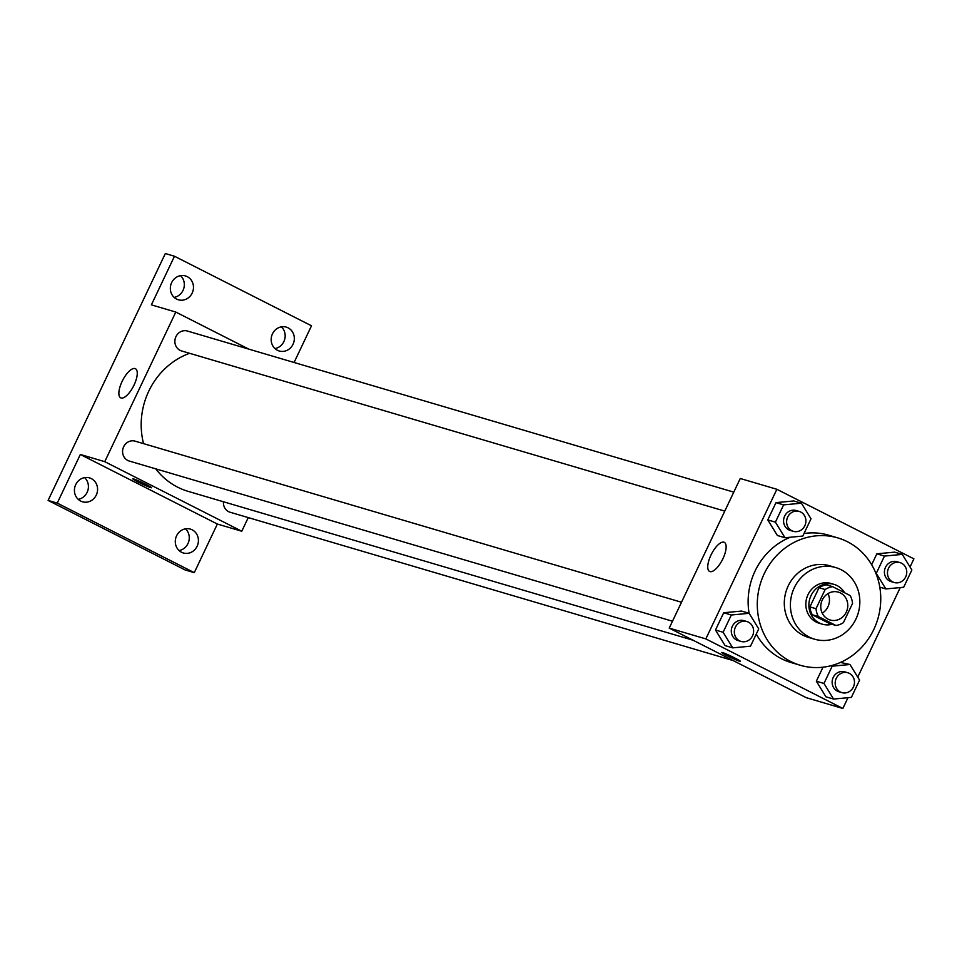 <?xml version="1.0" encoding="UTF-8"?>
<svg xmlns="http://www.w3.org/2000/svg" width="962" height="962" viewBox="0 0 962 962"><rect width="100%" height="100%" fill="white"/><g stroke="black" fill="none" stroke-linecap="round" stroke-linejoin="round"><path stroke-width="1.44" d="M828.005 593.59A14.526 13.408 -73.6 0 1 822.233 613.167M840.487 592.977A14.526 13.408 -73.6 0 1 846.752 611.026A14.526 13.408 -73.6 0 1 830.17 620.009A14.526 13.408 -73.6 0 1 821.404 602.284A14.526 13.408 -73.6 0 1 838.383 592.147A14.526 13.408 -73.6 0 1 840.487 592.977M825.131 589.526L816.016 608.718A19.721 18.206 -73.6 0 0 818.385 616.57L835.954 625.492A19.721 18.206 -73.6 0 0 843.421 622.63L852.536 603.439A19.721 18.206 -73.6 0 0 850.167 595.574L832.587 586.652A19.721 18.206 -73.6 0 0 825.131 589.526L819.023 587.722L809.92 606.914L816.016 608.718M819.023 587.722A19.721 18.206 -73.6 0 1 826.49 584.848L832.587 586.652M809.92 606.914A19.721 18.206 -73.6 0 0 812.277 614.778L829.857 623.701L835.954 625.492M844.636 592.76A20.743 19.168 106.4 0 0 834.042 584.379A20.743 19.168 106.4 0 0 809.788 598.857A20.743 19.168 106.4 0 0 822.306 624.17A20.743 19.168 106.4 0 0 831.938 624.314M822.306 624.17L819.251 623.28A20.743 19.168 -73.6 0 1 806.745 597.955A20.743 19.168 -73.6 0 1 830.988 583.477L834.042 584.379M812.277 614.778L818.385 616.57M855.952 619.023A37.35 34.488 106.4 0 0 835.677 567.556A37.35 34.488 106.4 0 0 792.039 593.614A37.35 34.488 106.4 0 0 814.561 639.189A37.35 34.488 106.4 0 0 855.952 619.023M835.677 567.556L829.581 565.752A37.35 34.488 106.4 0 0 785.942 591.822A37.35 34.488 106.4 0 0 808.453 637.397L814.561 639.189M873.833 629.401A66.39 61.315 106.4 0 0 837.794 537.902A66.39 61.315 106.4 0 0 760.208 584.235A66.39 61.315 106.4 0 0 800.24 665.259A66.39 61.315 106.4 0 0 873.833 629.401M800.24 665.259L791.089 662.553A66.39 61.315 -73.6 0 1 756.276 634.078M749.097 613.299A66.39 61.315 -73.6 0 1 790.283 537.253M804.028 533.501A66.39 61.315 -73.6 0 1 828.643 535.197L837.794 537.902M823.977 683.465L816.341 681.216L823.003 667.195L816.341 681.216L825.949 696.813L833.573 699.061L851.382 697.378L859.583 680.098L849.975 664.501L832.178 666.185L823.977 683.465L833.573 699.061M842.351 662.253L840.415 662.433L849.975 664.501M749.133 613.311L741.498 611.062L723.701 612.746L715.487 630.026L725.095 645.61L732.719 647.859L750.528 646.175L758.729 628.907L749.133 613.311L731.324 614.995L723.123 632.274L732.719 647.859M910.028 567.003L913.9 558.85L776.875 489.285L705.831 638.9L842.856 708.465L847.967 697.703M857.743 677.116L900.252 587.578M902.272 554.389L894.636 552.14L876.839 553.823L871.668 564.706L876.839 553.823L884.463 556.072L876.262 573.352L885.858 588.936L903.667 587.253L911.868 569.985L902.272 554.389L884.463 556.072M801.418 503.198L793.782 500.949L775.985 502.621L767.784 519.901L777.38 535.497L785.004 537.746L802.813 536.062L811.014 518.783L801.418 503.198L783.609 504.882L775.408 522.15L785.004 537.746M776.875 489.285L740.259 478.499L669.215 628.114L806.24 697.666L842.856 708.465M669.215 628.114L705.831 638.9M723.929 542.195A16.318 6.169 116.9 0 1 724.326 542.352A16.318 6.169 116.9 0 1 722.438 559.692A16.318 6.169 116.9 0 1 709.559 571.452A16.318 6.169 116.9 0 1 711.195 554.617A16.318 6.169 116.9 0 1 723.929 542.195M734.908 658.044A10.378 0.673 25.4 0 1 740.463 661.375A10.378 0.673 25.4 0 1 730.807 657.527A10.378 0.673 25.4 0 1 721.716 652.476A10.378 0.673 25.4 0 1 734.908 658.044M740.463 661.363A10.378 0.673 25.4 0 1 730.807 657.515A10.378 0.673 25.4 0 1 721.716 652.464M693.121 640.247L188.227 491.378A72.691 67.148 -73.6 0 1 155.748 468.855M143.566 443.638A72.691 67.148 -73.6 0 1 189.586 353.307M733.79 492.135L187.434 331.036A10.378 9.584 106.4 0 0 175.601 337.446A10.378 9.584 106.4 0 0 180.062 350.336A10.378 9.584 106.4 0 0 181.565 350.938L724.771 511.111M733.164 660.569L230.134 512.253A10.378 9.584 -73.6 0 1 223.461 501.767M672.486 621.224L129.281 461.051A10.378 9.584 -73.6 0 1 123.028 448.4A10.378 9.584 -73.6 0 1 135.149 441.161L681.493 602.248M248.869 349.158L175.793 312.061L104.75 461.676L241.775 531.228L248.256 517.592M294.083 362.482L311.496 325.793L174.471 256.241L165.32 253.535L48.1 500.408L185.125 569.961L194.276 572.655L217.364 524.037L241.775 531.228M174.471 256.241L151.383 304.858L175.793 312.061M48.1 500.408L57.251 503.102L194.276 572.655M104.75 461.676L80.339 454.473L57.251 503.102M135.053 368.554A16.318 6.169 116.9 0 1 135.45 368.723A16.318 6.169 116.9 0 1 133.562 386.063A16.318 6.169 116.9 0 1 120.683 397.823A16.318 6.169 116.9 0 1 122.318 380.988A16.318 6.169 116.9 0 1 135.053 368.554M80.339 454.473L217.364 524.037M146.032 484.415A10.378 0.673 25.4 0 1 151.587 487.734A10.378 0.673 25.4 0 1 141.931 483.898A10.378 0.673 25.4 0 1 132.84 478.835A10.378 0.673 25.4 0 1 146.032 484.415M151.587 487.734A10.378 0.673 25.4 0 1 141.931 483.886A10.378 0.673 25.4 0 1 132.852 478.835M176.575 535.822A12.446 11.496 -73.6 0 1 190.368 529.1A12.446 11.496 -73.6 0 1 197.871 544.288A12.446 11.496 -73.6 0 1 183.333 552.97A12.446 11.496 -73.6 0 1 176.575 535.822M75.721 484.62A12.446 11.496 -73.6 0 1 89.514 477.898A12.446 11.496 -73.6 0 1 97.03 493.097A12.446 11.496 -73.6 0 1 82.479 501.779A12.446 11.496 -73.6 0 1 75.721 484.62M272.474 333.838A12.446 11.496 -73.6 0 1 286.279 327.116A12.446 11.496 -73.6 0 1 293.783 342.304A12.446 11.496 -73.6 0 1 279.233 350.998A12.446 11.496 -73.6 0 1 272.474 333.838M171.633 282.648A12.446 11.496 -73.6 0 1 185.425 275.926A12.446 11.496 -73.6 0 1 192.929 291.113A12.446 11.496 -73.6 0 1 178.379 299.795A12.446 11.496 -73.6 0 1 171.633 282.648M78.223 499.35A12.446 11.496 106.4 0 0 87.121 492.364A12.446 11.496 106.4 0 0 84.62 477.633M174.122 297.378A12.446 11.496 106.4 0 0 183.033 290.38A12.446 11.496 106.4 0 0 180.531 275.649M274.976 348.569A12.446 11.496 106.4 0 0 283.874 341.57A12.446 11.496 106.4 0 0 281.385 326.839M179.064 550.553A12.446 11.496 106.4 0 0 187.975 543.554A12.446 11.496 106.4 0 0 185.474 528.823M793.325 531.325L790.283 530.423A10.378 9.584 -73.6 0 1 784.018 517.76A10.378 9.584 -73.6 0 1 796.151 510.521L799.194 511.423A10.378 9.584 -73.6 0 1 800.709 512.012A10.378 9.584 -73.6 0 1 805.17 524.915A10.378 9.584 -73.6 0 1 793.325 531.325A10.378 9.584 -73.6 0 1 787.072 518.662A10.378 9.584 -73.6 0 1 799.194 511.423M793.782 500.949L775.985 502.621L783.609 504.882M775.985 502.621L767.784 519.901L775.408 522.15M767.784 519.901L777.38 535.497M741.041 641.438L737.986 640.536A10.378 9.584 -73.6 0 1 731.733 627.873A10.378 9.584 -73.6 0 1 743.854 620.634L746.909 621.536A10.378 9.584 -73.6 0 1 748.412 622.137A10.378 9.584 -73.6 0 1 752.885 635.028A10.378 9.584 -73.6 0 1 741.041 641.438A10.378 9.584 -73.6 0 1 734.788 628.775A10.378 9.584 -73.6 0 1 746.909 621.536M741.498 611.062L723.701 612.746L731.324 614.995M723.701 612.746L715.487 630.026L723.123 632.274M715.487 630.026L725.095 645.61M894.179 582.515L891.125 581.613A10.378 9.584 -73.6 0 1 884.872 568.951A10.378 9.584 -73.6 0 1 896.993 561.712L900.047 562.614A10.378 9.584 -73.6 0 1 901.55 563.215A10.378 9.584 -73.6 0 1 906.024 576.106A10.378 9.584 -73.6 0 1 894.179 582.515A10.378 9.584 -73.6 0 1 887.926 569.853A10.378 9.584 -73.6 0 1 900.047 562.614M879.797 587.157L885.858 588.936M894.636 552.14L876.839 553.823M841.894 692.628L838.84 691.726A10.378 9.584 -73.6 0 1 832.587 679.076A10.378 9.584 -73.6 0 1 844.708 671.837L847.762 672.727A10.378 9.584 -73.6 0 1 849.266 673.328A10.378 9.584 -73.6 0 1 853.739 686.219A10.378 9.584 -73.6 0 1 841.894 692.628A10.378 9.584 -73.6 0 1 835.641 679.966A10.378 9.584 -73.6 0 1 847.762 672.727M830.759 665.764L832.178 666.185M816.341 681.216L825.949 696.813"/></g></svg>
